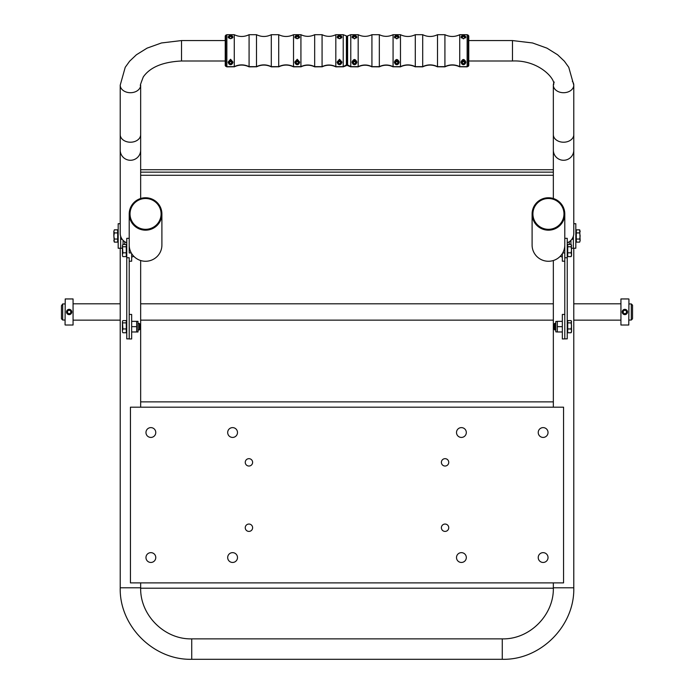 <?xml version="1.0" encoding="UTF-8"?>
<svg xmlns="http://www.w3.org/2000/svg" width="694" height="694" viewBox="0 0 694 694"><rect width="100%" height="100%" fill="white"/><g stroke="black" fill="none" stroke-linecap="round" stroke-linejoin="round"><path stroke-width="1.04" d="M120.218 248.244L120.218 587.792C119.238 626.005 153.521 660.289 191.726 659.3L502.274 659.3C540.479 660.289 574.762 626.005 573.782 587.792L573.782 248.244M575.82 248.244L573.365 248.244L575.82 248.244L575.82 223.72L573.782 223.72L573.782 222.089M120.218 222.089L120.218 223.72L118.18 223.72L120.218 223.72M140.656 407.187L140.656 260.519M553.344 407.187L553.344 260.519M553.344 582.891L553.344 588.2L140.656 588.2L140.656 582.891M130.437 582.891L130.437 407.187L563.563 407.187L563.563 582.891L130.437 582.891M248.938 524.048A3.678 3.678 0 0 0 245.745 529.565A3.678 3.678 0 0 0 252.122 529.565A3.678 3.678 0 0 0 248.938 524.048M248.938 458.673A3.678 3.678 0 0 0 245.745 464.191A3.678 3.678 0 0 0 252.122 464.191A3.678 3.678 0 0 0 248.938 458.673M232.585 552.65A4.901 4.901 0 0 0 228.343 560.006A4.901 4.901 0 0 0 236.836 560.006A4.901 4.901 0 0 0 232.585 552.65M232.585 427.617A4.901 4.901 0 0 0 228.343 434.973A4.901 4.901 0 0 0 236.836 434.973A4.901 4.901 0 0 0 232.585 427.617M150.867 427.617A4.901 4.901 0 0 0 146.625 434.973A4.901 4.901 0 0 0 155.118 434.973A4.901 4.901 0 0 0 150.867 427.617M150.867 552.65A4.901 4.901 0 0 0 146.625 560.006A4.901 4.901 0 0 0 155.118 560.006A4.901 4.901 0 0 0 150.867 552.65M445.062 524.048A3.678 3.678 0 0 0 441.878 529.565A3.678 3.678 0 0 0 448.255 529.565A3.678 3.678 0 0 0 445.062 524.048M445.062 458.673A3.678 3.678 0 0 0 441.878 464.191A3.678 3.678 0 0 0 448.255 464.191A3.678 3.678 0 0 0 445.062 458.673M461.415 552.65A4.901 4.901 0 0 0 457.164 560.006A4.901 4.901 0 0 0 465.657 560.006A4.901 4.901 0 0 0 461.415 552.65M461.415 427.617A4.901 4.901 0 0 0 457.164 434.973A4.901 4.901 0 0 0 465.657 434.973A4.901 4.901 0 0 0 461.415 427.617M543.133 427.617A4.901 4.901 0 0 0 538.882 434.973A4.901 4.901 0 0 0 547.375 434.973A4.901 4.901 0 0 0 543.133 427.617M543.133 552.65A4.901 4.901 0 0 0 538.882 560.006A4.901 4.901 0 0 0 547.375 560.006A4.901 4.901 0 0 0 543.133 552.65M573.365 236.168L573.365 248.244L571.57 248.244M564.786 314.434L562.34 314.434L562.34 338.95L567.241 338.828L567.241 238.337L564.786 238.337M126.759 238.38L126.759 257.752L129.214 257.752L129.214 338.95L131.66 338.95L131.66 314.434L129.214 314.434M118.18 223.72L118.18 248.244L122.43 248.244M120.635 236.168L120.635 248.244M628.938 303.937L631.306 303.937L632.538 305.16L632.538 318.286M628.938 299.114L628.773 325.018L628.938 299.114M620.93 298.949L620.93 325.018L620.93 298.949L628.773 298.949M623.845 309.541A2.646 2.646 0 0 1 627.471 312.326A2.646 2.646 0 0 1 623.247 314.078A2.646 2.646 0 0 1 623.845 309.541M626.352 313.133L624.609 313.853L623.108 312.699L623.359 310.834L625.103 310.114L626.595 311.259L626.352 313.133M61.462 305.672L62.694 303.937L62.694 320.029L61.462 318.806L61.462 305.672M65.062 324.853L65.227 298.949L65.062 324.853M73.07 325.018L73.07 298.949L73.07 325.018L65.227 325.018M68.133 314.425A2.646 2.646 0 0 1 67.535 309.888A2.646 2.646 0 0 1 71.768 311.632A2.646 2.646 0 0 1 68.133 314.425M68.897 310.114L70.641 310.834L70.892 312.699L69.391 313.853L67.648 313.133L67.405 311.259L68.897 310.114M567.241 257.752L564.786 257.752L564.786 338.872L567.241 338.828M564.786 257.752L564.786 252.954L562.721 252.954M126.759 242.779A10.219 10.132 180 0 1 120.218 233.331L120.218 134.671A10.219 7.556 180 0 0 130.437 142.218A10.219 7.556 180 0 0 140.656 134.671L140.656 172.147L553.344 172.147L553.344 198.501M553.344 175.27L140.656 175.27L140.656 198.501M225.238 60.994L181.516 60.994C162.786 61.922 150.043 67.24 143.285 76.947C140.63 83.809 139.754 86.55 140.656 85.154L140.656 134.671M572.316 81.267A10.219 7.556 180 0 1 573.782 85.154A10.219 7.556 180 0 1 563.563 92.71A10.219 7.556 180 0 1 553.344 85.154L553.344 150.138A10.219 10.132 180 0 0 563.563 160.271A10.219 10.132 180 0 0 573.782 150.138L573.782 233.331A10.219 10.132 180 0 1 567.241 242.779M553.344 150.138L553.344 172.147L553.344 169.718L140.656 169.718L140.656 175.27M126.273 245.598A4.086 0.52 0 0 1 126.759 245.555M124.72 244.479L124.72 241.72M130.03 213.908A15.528 15.398 180 0 1 145.558 198.51A15.528 15.398 180 0 1 161.086 213.908A15.528 15.398 180 0 1 145.558 229.315A15.528 15.398 180 0 1 130.03 213.908M129.622 213.908A15.936 15.806 180 0 1 153.521 200.228A15.936 15.806 180 0 1 153.521 227.597A15.936 15.806 180 0 1 129.622 213.908M129.214 213.96L129.214 245.06A16.344 16.214 0 0 0 145.558 261.265A16.344 16.214 0 0 0 161.902 245.06L161.902 213.96A16.344 16.214 180 0 1 145.558 230.174A16.344 16.214 180 0 1 129.214 213.96A16.344 16.214 180 0 1 145.558 197.755A16.344 16.214 180 0 1 161.902 213.96M532.914 213.908A15.528 15.398 180 0 1 548.442 198.51A15.528 15.398 180 0 1 563.97 213.908A15.528 15.398 180 0 1 548.442 229.315A15.528 15.398 180 0 1 532.914 213.908M532.506 213.908A15.936 15.806 180 0 1 556.414 200.228A15.936 15.806 180 0 1 556.414 227.597A15.936 15.806 180 0 1 532.506 213.908M532.098 213.96L532.098 245.06A16.344 16.214 0 0 0 548.442 261.265A16.344 16.214 0 0 0 564.786 245.06L564.786 213.96A16.344 16.214 180 0 1 548.442 230.174A16.344 16.214 180 0 1 532.098 213.96A16.344 16.214 180 0 1 548.442 197.755A16.344 16.214 180 0 1 564.786 213.96M129.214 233.583L129.214 252.954L131.279 252.954M131.66 253.596L131.66 261.204L129.214 261.204M567.241 245.555A4.086 0.52 0 0 1 567.727 245.598M569.28 244.479L569.28 241.72M564.786 233.583L564.786 252.954M562.34 253.596L562.34 261.204L564.786 261.204M225.238 36.036L225.238 65.375L226.86 66.641L234.268 66.641C239.204 64.299 244.141 64.299 249.085 66.641L256.494 66.641C261.421 64.299 266.357 64.299 271.302 66.641L278.71 66.641C283.646 64.299 288.583 64.299 293.527 66.641L300.927 66.641C305.507 64.464 310.088 64.464 314.668 66.641L322.077 66.641C326.657 64.464 331.238 64.464 335.818 66.641L343.226 66.641L347 64.646L347 36.704L347 64.646L350.774 66.641L358.182 66.641C362.762 64.464 367.334 64.464 371.923 66.641L379.332 66.641C383.903 64.464 388.484 64.464 393.073 66.641L400.473 66.641C405.409 64.299 410.345 64.299 415.29 66.641L422.698 66.641C427.625 64.299 432.57 64.299 437.506 66.641L444.915 66.641C449.851 64.299 454.787 64.299 459.732 66.641L467.14 66.641L468.762 65.375L468.762 36.036M462.534 64.481L461.068 61.974C462.646 58.695 464.225 58.695 465.804 61.974L463.436 64.689L462.534 64.481M462.534 35.012L465.804 36.843L463.436 38.847L461.068 36.843L462.534 35.012M395.91 64.499L394.4 61.974C395.979 58.695 397.567 58.695 399.145 61.974L396.768 64.689L395.91 64.499M395.91 34.995L399.145 36.843L396.768 38.847L394.4 36.843L395.91 34.995M353.61 64.499L352.11 61.974C353.688 58.695 355.267 58.695 356.855 61.974L354.478 64.689L353.61 64.499M353.61 34.995L356.846 36.843L354.478 38.847L352.11 36.843L353.61 34.995M356.785 37.294A2.368 2.351 0 0 0 356.56 36.704M352.396 36.704A2.368 2.351 0 0 0 352.17 37.294M356.803 62.503A2.368 2.351 0 0 0 356.56 61.835M352.396 61.835A2.368 2.351 0 0 0 352.153 62.503M399.085 37.294A2.368 2.351 0 0 0 398.85 36.704M394.686 36.704A2.368 2.351 0 0 0 394.461 37.294M399.093 62.503A2.368 2.351 0 0 0 398.85 61.835M394.686 61.835A2.368 2.351 0 0 0 394.444 62.503M465.743 37.303A2.368 2.351 0 0 0 465.518 36.704M461.354 36.704A2.368 2.351 0 0 0 461.128 37.294M465.761 62.503A2.368 2.351 0 0 0 465.518 61.835M461.354 61.835A2.368 2.351 0 0 0 461.111 62.503M573.782 150.138L573.782 85.154L568.768 67.301L564.361 61.185L557.603 54.774L546.933 48.138L532.55 42.967L512.484 40.564L468.762 40.564L468.762 36.175M468.762 60.586L468.762 61.809M468.259 66.268L467.14 66.78L468.762 65.583L468.762 61.957M347 39.671L347 36.903M225.238 61.957L225.741 66.268L226.86 66.78L234.268 66.78C239.213 64.438 244.149 64.438 249.085 66.78L256.494 66.78C261.43 64.438 266.375 64.438 271.302 66.78L278.71 66.78C283.655 64.438 288.591 64.438 293.527 66.78L300.927 66.78C305.516 64.611 310.097 64.611 314.668 66.78L322.077 66.78C326.666 64.611 331.238 64.611 335.818 66.78L343.226 66.78L346.393 65.574L347 64.846L347 61.957L347 64.794L347.607 65.574L350.774 66.78L358.182 66.78C362.762 64.611 367.343 64.611 371.923 66.78L379.332 66.78C383.912 64.611 388.493 64.611 393.073 66.78L400.473 66.78C405.417 64.438 410.354 64.438 415.29 66.78L422.698 66.78C427.643 64.438 432.579 64.438 437.506 66.78L444.915 66.78C449.859 64.438 454.796 64.438 459.732 66.78L467.14 66.78M353.888 61.636L355.068 61.636L355.658 62.642L355.068 63.657L353.888 63.657L353.298 62.642L353.888 61.636L355.068 61.636M356.725 62.954L356.725 62.677A2.247 2.229 -0 0 0 354.478 60.447A2.247 2.229 -0 0 0 352.24 62.859L352.231 62.677C353.385 59.849 354.877 59.849 356.725 62.677A2.247 2.229 -0 0 1 356.716 62.859M396.179 61.636L397.358 61.636L397.948 62.642L397.358 63.657L396.179 63.657L395.589 62.642L396.179 61.636L397.358 61.636M399.015 62.954L399.015 62.677A2.247 2.229 -0 0 0 396.768 60.447A2.247 2.229 -0 0 0 394.53 62.859L394.522 62.677C395.675 59.849 397.176 59.849 399.015 62.677A2.247 2.229 -0 0 1 399.015 62.859M462.846 61.636L464.026 61.636L464.616 62.642L464.026 63.657L462.846 63.657L462.256 62.642L462.846 61.636L464.026 61.636M465.683 62.954L465.683 62.677A2.247 2.229 -0 0 0 463.436 60.447A2.247 2.229 -0 0 0 461.198 62.859L461.189 62.677C462.334 59.849 463.835 59.849 465.683 62.677A2.247 2.229 -0 0 1 465.674 62.859M462.846 36.504L464.026 36.504L464.616 37.519L464.026 38.534L462.846 38.534L462.256 37.519L462.846 36.504L464.026 36.504M396.179 36.504L397.358 36.504L397.948 37.519L397.358 38.534L396.179 38.534L395.589 37.519L396.179 36.504L397.358 36.504M353.888 36.504L355.068 36.504L355.658 37.519L355.068 38.534L353.888 38.534L353.298 37.519L353.888 36.504L355.068 36.504M225.238 60.586L225.238 61.879M225.238 36.175L225.238 39.671M231.466 35.012L232.932 36.843C231.354 39.272 229.775 39.272 228.196 36.843L230.564 34.865L231.466 35.012M231.466 64.481L228.196 61.974L230.564 59.276L232.932 61.974L231.466 64.481M298.09 34.995L299.6 36.843C298.021 39.28 296.433 39.28 294.855 36.843L297.232 34.865L298.09 34.995M298.09 64.499L294.855 61.974L297.232 59.276L299.6 61.974L298.09 64.499M340.39 34.995L341.89 36.843C340.312 39.28 338.733 39.28 337.145 36.843L339.522 34.865L340.39 34.995M340.39 64.499L337.154 61.974L339.522 59.276L341.89 61.974L340.39 64.499M337.44 61.835A2.368 2.351 -0 0 0 337.197 62.503M341.847 62.503A2.368 2.351 -0 0 0 341.604 61.835M337.44 36.704A2.368 2.351 -0 0 0 337.215 37.303M341.83 37.294A2.368 2.351 -0 0 0 341.604 36.704M295.15 61.835A2.368 2.351 -0 0 0 294.907 62.503M299.556 62.503A2.368 2.351 -0 0 0 299.314 61.835M295.15 36.704A2.368 2.351 -0 0 0 294.915 37.303M299.539 37.294A2.368 2.351 -0 0 0 299.314 36.704M228.482 61.835A2.368 2.351 -0 0 0 228.239 62.503M232.889 62.503A2.368 2.351 -0 0 0 232.646 61.835M228.482 36.704A2.368 2.351 -0 0 0 228.257 37.303M232.872 37.294A2.368 2.351 -0 0 0 232.646 36.704M338.932 61.636L340.112 61.636L340.702 62.642L340.112 63.657L338.932 63.657L338.342 62.642L338.932 61.636L340.112 61.636M341.769 62.954L341.769 62.677A2.247 2.229 -0 0 0 339.522 60.447A2.247 2.229 -0 0 0 337.284 62.859L337.275 62.677C338.42 59.849 339.921 59.849 341.769 62.677A2.247 2.229 -0 0 1 341.76 62.859M296.642 61.636L297.821 61.636L298.411 62.642L297.821 63.657L296.642 63.657L296.052 62.642L296.642 61.636L297.821 61.636M299.478 62.954L299.478 62.677A2.247 2.229 -0 0 0 297.232 60.447A2.247 2.229 -0 0 0 294.985 62.859L294.985 62.677C296.13 59.849 297.631 59.849 299.478 62.677A2.247 2.229 -0 0 1 299.47 62.859M229.974 61.636L231.154 61.636L231.744 62.642L231.154 63.657L229.974 63.657L229.384 62.642L229.974 61.636L231.154 61.636M232.811 62.954L232.811 62.677A2.247 2.229 -0 0 0 230.564 60.447A2.247 2.229 -0 0 0 228.326 62.859L228.317 62.677C229.471 59.849 230.963 59.849 232.811 62.677A2.247 2.229 -0 0 1 232.802 62.859M229.974 36.504L231.154 36.504L231.744 37.519L231.154 38.534L229.974 38.534L229.384 37.519L229.974 36.504L231.154 36.504M296.642 36.504L297.821 36.504L298.411 37.519L297.821 38.534L296.642 38.534L296.052 37.519L296.642 36.504L297.821 36.504M338.932 36.504L340.112 36.504L340.702 37.519L340.112 38.534L338.932 38.534L338.342 37.519L338.932 36.504L340.112 36.504M571.336 320.94L571.57 330.838L571.093 328.947L567.727 328.947L571.093 328.947L571.57 325.911L571.093 322.875L567.727 322.875L571.093 322.875L571.57 321.738L571.093 320.593L567.727 320.593L567.727 332.738L571.093 332.738L571.57 330.838L571.336 332.391M567.727 332.738L571.093 332.738L571.57 331.593M571.57 321.738L571.093 320.593M554.714 329.936L554.714 323.395L554.168 323.951L554.168 329.381L555.799 329.936M571.336 244.826L571.57 254.724L571.093 252.824L567.727 252.824L571.093 252.824L571.57 249.788L571.093 246.76L567.727 246.76L571.093 246.76L571.57 245.615L571.093 244.479L567.727 244.479L567.727 256.615L571.093 256.615L571.57 254.724L571.336 256.268M567.727 256.615L571.093 256.615L571.57 255.479M571.57 245.615L571.093 244.479M580.149 231.38L579.681 229.844L580.149 240.584L579.681 239.048L576.315 239.048L579.681 239.048L580.149 235.977L579.681 232.915L576.315 232.915L579.681 232.915L580.149 231.38L579.681 229.844L576.315 229.844L579.681 229.844L576.315 229.844L576.315 242.119L579.681 242.119L580.149 240.584L579.681 242.119L576.315 242.119L579.681 242.119M572.55 238.146L572.55 239.248L571.856 239.248M573.105 236.949L573.365 239.248M557.325 326.666L557.325 321.357L555.799 321.478L555.799 331.853L557.325 331.975L557.325 326.666L562.34 326.666M557.325 331.975L562.34 331.975M557.325 321.357L562.34 321.357M126.759 257.752L126.759 338.872L129.214 338.872L126.759 338.828M126.273 332.738L122.907 332.738L126.273 332.738L126.273 320.593L122.907 320.593L122.43 321.738L122.665 320.94M126.273 322.875L122.907 322.875L126.273 322.875M126.273 328.947L122.907 328.947L122.43 330.838L122.43 321.738L122.907 328.947L126.273 328.947M122.665 332.391L122.43 331.593M122.907 320.593L122.43 321.738M139.286 323.395L139.286 329.936L139.832 329.381L139.832 323.951L138.201 323.395M126.273 256.615L122.907 256.615L126.273 256.615L126.273 244.479L122.907 244.479L122.43 245.615L122.665 244.826M126.273 246.76L122.907 246.76L126.273 246.76M126.273 252.824L122.907 252.824L122.43 254.724L122.43 245.615L122.907 252.824L126.273 252.824M122.665 256.268L122.43 255.479M122.907 244.479L122.43 245.615M113.851 240.584L114.319 242.119L113.851 235.977L114.319 239.048L117.685 239.048L114.319 239.048L113.851 240.584L114.319 242.119L117.685 242.119L114.319 242.119L117.685 242.119L117.685 229.844L114.319 229.844L113.851 231.38L114.319 229.844L117.685 229.844L114.319 229.844M117.685 232.915L114.319 232.915L117.685 232.915M113.851 231.38L114.319 232.915L113.851 235.977L113.851 231.38M122.144 239.248L121.45 239.248L121.45 238.146M121.45 238.701L120.895 239.248L120.895 236.949M131.66 326.666L136.675 326.666L136.675 321.357L138.002 321.357L131.66 321.357M136.675 326.666L136.675 331.975L131.66 331.975M136.675 331.975L138.002 331.975L136.675 331.975M138.002 331.975L138.002 321.357M191.726 659.3L191.726 638.87L502.274 638.87C529.565 639.573 554.055 615.084 553.344 587.792L573.782 587.792M502.274 638.87L502.274 659.3M191.726 638.87C164.435 639.573 139.954 615.092 140.656 587.792L120.218 587.792M570.919 244.479L570.919 240.358M123.081 244.479L123.081 240.358M631.306 303.937L631.306 320.029L632.538 318.806M140.656 150.138A10.219 10.132 180 0 1 130.437 160.271A10.219 10.132 180 0 1 120.218 150.138M140.656 85.154A10.219 7.556 180 0 1 130.437 92.71A10.219 7.556 180 0 1 120.218 85.154L120.218 134.671M181.516 60.994L181.516 40.564L161.45 42.967L147.067 48.138L136.397 54.774L129.639 61.185L125.232 67.301L120.218 85.154M512.484 40.564L512.484 60.994L468.762 60.994M573.782 134.671A10.219 7.556 180 0 1 563.563 142.218A10.219 7.556 180 0 1 553.344 134.671M512.484 60.994C539.68 59.727 556.892 80.513 553.344 85.154A10.219 7.556 180 0 1 554.237 82.074M467.14 66.641L467.14 34.7L468.259 35.221L468.259 66.121M459.732 66.641L459.732 34.7L467.14 34.7M444.915 66.641L444.915 34.7C449.859 37.06 454.796 37.06 459.732 34.7M437.506 66.641L437.506 34.7L444.915 34.7M422.698 66.641L422.698 34.7C427.634 37.06 432.57 37.06 437.506 34.7M415.29 66.641L415.29 34.7L422.698 34.7M400.473 66.641L400.473 34.7C405.417 37.06 410.354 37.06 415.29 34.7M393.073 66.641L393.073 34.7L400.473 34.7M379.332 66.641L379.332 34.7C383.912 36.886 388.493 36.886 393.073 34.7M371.923 66.641L371.923 34.7L379.332 34.7M358.182 66.641L358.182 34.7C362.762 36.886 367.343 36.886 371.923 34.7M350.774 66.641L350.774 34.7L358.182 34.7M347.607 65.436L347.607 35.915L347 36.704L346.393 35.915L346.393 65.436M467.14 66.85L459.732 66.78M459.732 66.85C454.796 64.49 449.859 64.49 444.915 66.85L444.915 66.78M444.915 66.85L437.506 66.78M437.506 66.85C432.57 64.49 427.634 64.49 422.698 66.85L422.698 66.78M422.698 66.85L415.29 66.78M415.29 66.85C410.354 64.49 405.417 64.49 400.473 66.85L400.473 66.78M400.473 66.85L393.073 66.78M393.073 66.85C388.493 64.663 383.912 64.663 379.332 66.85L379.332 66.78M379.332 66.85L371.923 66.78M371.923 66.85C367.343 64.663 362.762 64.663 358.182 66.85L358.182 66.78M358.182 66.85L350.774 66.78M350.774 66.85L347.607 65.574M356.499 62.642A2.021 2.004 -0 0 0 353.472 60.907A2.021 2.004 -0 0 0 353.472 64.386A2.021 2.004 -0 0 0 356.499 62.642M398.798 62.642A2.021 2.004 -0 0 0 395.762 60.907A2.021 2.004 -0 0 0 395.762 64.386A2.021 2.004 -0 0 0 398.798 62.642M465.457 62.642A2.021 2.004 -0 0 0 462.421 60.907A2.021 2.004 -0 0 0 462.421 64.386A2.021 2.004 -0 0 0 465.457 62.642M465.414 37.944A2.021 2.004 -0 0 0 463.219 35.524A2.021 2.004 -0 0 0 461.458 37.953M465.683 37.485A2.247 2.229 -0 0 0 463.436 35.316A2.247 2.229 -0 0 0 461.189 37.485M398.746 37.953A2.021 2.004 -0 0 0 396.552 35.524A2.021 2.004 -0 0 0 394.799 37.953M399.015 37.485A2.247 2.229 -0 0 0 396.768 35.316A2.247 2.229 -0 0 0 394.522 37.485M356.456 37.953A2.021 2.004 -0 0 0 354.261 35.524A2.021 2.004 -0 0 0 352.5 37.953M356.725 37.485A2.247 2.229 -0 0 0 354.478 35.316A2.247 2.229 -0 0 0 352.231 37.485M226.86 66.78L225.741 66.268M234.268 66.78L226.86 66.85M249.085 66.78L249.085 66.85C244.141 64.49 239.204 64.49 234.268 66.85M256.494 66.78L249.085 66.85M271.302 66.78L271.302 66.85C266.366 64.49 261.43 64.49 256.494 66.85M278.71 66.78L271.302 66.85M293.527 66.78L293.527 66.85C288.583 64.49 283.646 64.49 278.71 66.85M300.927 66.78L293.527 66.85M314.668 66.78L314.668 66.85C310.088 64.663 305.507 64.663 300.927 66.85M322.077 66.78L314.668 66.85M335.818 66.78L335.818 66.85C331.238 64.663 326.657 64.663 322.077 66.85M343.226 66.78L335.818 66.85M346.393 65.574L347 64.846L347.607 65.635M225.741 66.121L225.741 35.221L226.86 34.7L226.86 66.641M226.86 34.7L234.268 34.7L234.268 66.641M234.268 34.7C239.204 37.06 244.141 37.06 249.085 34.7L249.085 66.641M249.085 34.7L256.494 34.7L256.494 66.641M256.494 34.7C261.43 37.06 266.366 37.06 271.302 34.7L271.302 66.641M271.302 34.7L278.71 34.7L278.71 66.641M278.71 34.7C283.646 37.06 288.583 37.06 293.527 34.7L293.527 66.641M293.527 34.7L300.927 34.7L300.927 66.641M300.927 34.7C305.507 36.886 310.088 36.886 314.668 34.7L314.668 66.641M314.668 34.7L322.077 34.7L322.077 66.641M322.077 34.7C326.657 36.886 331.238 36.886 335.818 34.7L335.818 66.641M335.818 34.7L343.226 34.7L343.226 66.641M341.543 62.642A2.021 2.004 -0 0 0 338.507 60.907A2.021 2.004 -0 0 0 338.507 64.386A2.021 2.004 -0 0 0 341.543 62.642M299.253 62.642A2.021 2.004 -0 0 0 296.217 60.907A2.021 2.004 -0 0 0 296.217 64.386A2.021 2.004 -0 0 0 299.253 62.642M232.585 62.642A2.021 2.004 -0 0 0 229.558 60.907A2.021 2.004 -0 0 0 229.558 64.386A2.021 2.004 -0 0 0 232.585 62.642M232.542 37.953A2.021 2.004 -0 0 0 230.347 35.524A2.021 2.004 -0 0 0 228.586 37.944M232.811 37.485A2.247 2.229 -0 0 0 230.564 35.316A2.247 2.229 -0 0 0 228.317 37.485M299.201 37.953A2.021 2.004 -0 0 0 297.006 35.524A2.021 2.004 -0 0 0 295.254 37.944M299.478 37.485A2.247 2.229 -0 0 0 297.223 35.316A2.247 2.229 -0 0 0 294.985 37.485M341.5 37.953A2.021 2.004 -0 0 0 339.305 35.524A2.021 2.004 -0 0 0 337.544 37.944M341.769 37.485A2.247 2.229 -0 0 0 339.522 35.316A2.247 2.229 -0 0 0 337.275 37.485M567.241 321.999L567.241 331.333M567.319 321.912L567.727 331.663M567.241 245.876L567.241 255.219M567.319 245.797L567.727 255.548M575.82 231.31L575.82 240.653M575.899 231.232L576.315 240.983M126.759 331.333L126.759 321.999M126.681 331.42L126.273 321.669M126.759 255.219L126.759 245.876M126.681 255.297L126.273 245.546M118.18 240.653L118.18 231.31M118.101 240.731L117.685 230.981M553.344 401.878L140.656 401.878M620.766 303.807L573.782 303.807M553.344 303.807L140.656 303.807M120.218 303.807L73.234 303.807M620.766 320.151L573.782 320.151M553.344 320.151L140.656 320.151M120.218 320.151L73.234 320.151M628.938 320.029L631.306 320.029M620.93 325.018L628.773 325.018M65.062 303.937L62.694 303.937M65.062 320.029L62.694 320.029M73.07 298.949L65.227 298.949M225.238 40.564L181.516 40.564M350.774 34.7L347.607 35.915M468.259 35.221L468.762 35.975M468.259 66.329L468.762 65.583M465.683 37.545C463.835 34.717 462.334 34.717 461.189 37.545M399.015 37.545C397.176 34.717 395.675 34.717 394.522 37.545M356.725 37.545C354.877 34.717 353.385 34.717 352.231 37.545M343.226 66.85L346.393 65.635M225.741 66.329L225.238 65.583M343.226 34.7L346.393 35.915M225.741 35.221L225.238 35.975M232.811 37.545C230.963 34.717 229.471 34.717 228.317 37.545M299.478 37.545C297.631 34.717 296.13 34.717 294.985 37.545M341.769 37.545C339.921 34.717 338.42 34.717 337.275 37.545M554.714 323.395L555.799 323.395M572.55 238.701L573.105 239.248M560.197 256.32L562.34 257.084M129.214 238.337L126.759 238.337M139.286 329.936L138.201 329.936M133.803 256.32L131.66 257.084"/></g></svg>
